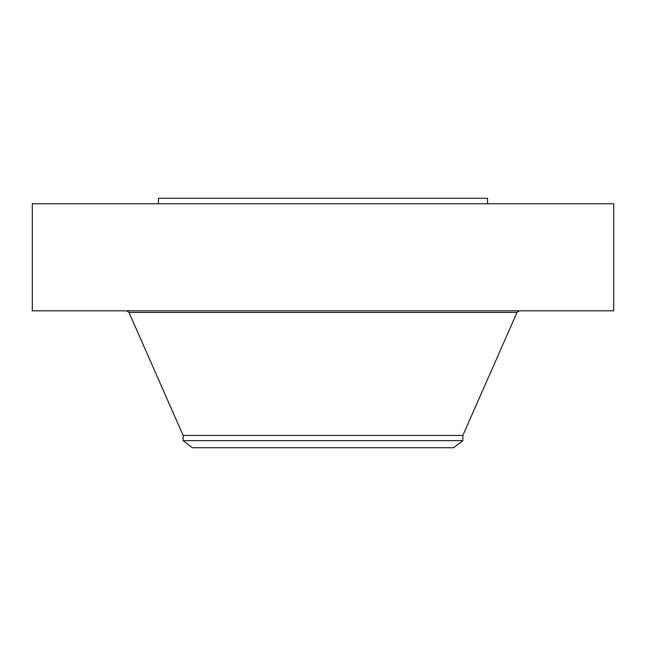 <?xml version="1.0" encoding="UTF-8"?>
<svg xmlns="http://www.w3.org/2000/svg" width="646" height="646" viewBox="0 0 646 646"><rect width="100%" height="100%" fill="white"/><g stroke="black" fill="none" stroke-linecap="round" stroke-linejoin="round"><path stroke-width="0.97" d="M32.3 203.756L613.7 203.756L613.7 310.823L32.3 310.823L32.3 203.756M183.133 440.637L462.867 440.637L453.621 447.726L192.379 447.726L183.133 440.637L183.133 435.452L462.867 435.452L517.026 312.398L519.432 310.823M158.456 203.756L158.456 198.274L487.544 198.274L487.544 203.756M183.133 435.452L128.974 312.398L517.026 312.398M128.974 312.398L126.568 310.823M462.867 440.637L462.867 435.452"/></g></svg>
